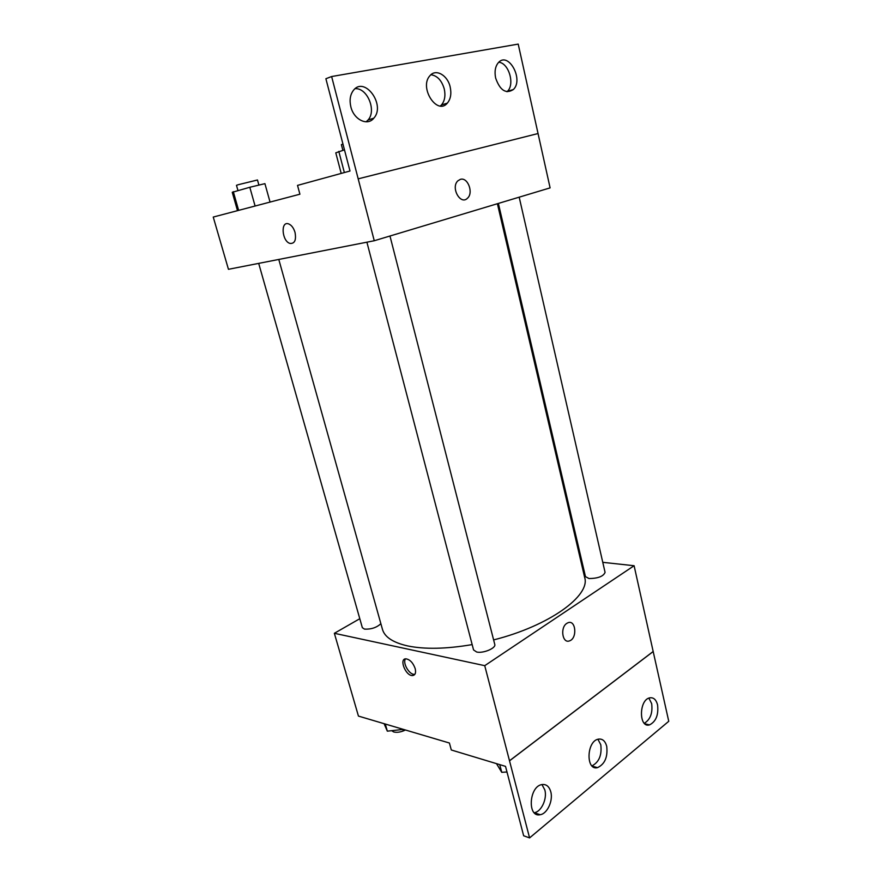 <?xml version="1.0" encoding="UTF-8"?>
<svg xmlns="http://www.w3.org/2000/svg" width="882" height="882" viewBox="0 0 882 882"><rect width="100%" height="100%" fill="white"/><g stroke="black" fill="none" stroke-linecap="round" stroke-linejoin="round"><path stroke-width="1.32" d="M602.77 562.33L634.103 565.726L484.736 665.667L529.586 837.9L523.654 835.772L505.518 766.37L451.308 749.987L449.412 743.019L358.445 716.085L334.355 633.298L359.79 618.712M415.179 668.6C416.15 672.9 415.246 675.215 412.5 675.557C405.588 676.009 398.752 658.446 405.996 658.832C410.042 659.571 413.096 662.823 415.179 668.6M484.736 665.667L334.355 633.298M258.691 263.376L362.348 627.697L364.509 629.12C371.19 629.417 376.647 627.609 380.87 623.684M366.901 242.186L473.557 649.935L476.666 652.019C483.204 653.628 496.246 648.116 494.769 644.4L389.976 236.012M580.577 559.927L581.591 560.037M498.374 203.422L585.461 576.641L589.044 578.548C598.051 578.427 603.387 576.376 605.074 572.396L519.189 197.171M278.789 259.44L382.457 629.362C384.662 637.102 393.096 642.625 407.749 645.944C424.804 649.439 446.281 648.998 472.157 644.599M493.622 639.913C549.519 625.834 590.719 595.537 584.667 577.445L497.393 203.72M566.806 623.376L567.92 622.78C575.847 619.307 577.567 638.359 569.574 640.85C562.473 643.959 559.861 627.576 566.806 623.376C559.85 627.576 562.473 643.959 569.563 640.85C577.556 638.359 575.836 619.307 567.92 622.78M634.103 565.726L653.176 651.489L509.476 760.791M529.586 837.9L668.754 721.3L653.176 651.489M405.511 658.865C402.313 662.779 409.193 674.785 414.386 674.355L414.871 674.311M509.542 760.813L653.242 651.5M550.787 791.804C549.188 786.369 546.19 783.966 541.813 784.583C528.935 786.557 527.238 817.834 540.192 814.714C547.303 813.766 553.301 800.647 550.787 791.804M657.575 704.916C656.12 699.492 653.441 697.155 649.527 697.883C638.8 700.165 638.8 728.3 649.516 724.894C655.988 721.586 658.667 714.916 657.575 704.916M606.717 746.293C605.184 740.847 602.351 738.477 598.194 739.171C586.453 741.354 585.758 770.978 597.533 767.638C604.843 764.132 607.907 757.021 606.717 746.293M534.216 812.73L534.26 812.719C541.361 811.793 547.369 798.75 544.844 789.952L541.956 784.561M644.312 723.295C650.354 719.558 652.801 713.009 651.666 703.638L648.876 698.103M591.954 765.896C599.054 762.18 601.998 755.135 600.785 744.75L597.908 739.248M331.632 76.536L518.208 44.1L550.103 187.877L374.255 240.742L228.449 269.308L213.246 217.06L299.913 194.205L297.521 185.396L350 171.009L325.888 78.73L331.632 76.536L374.255 240.742M460.349 179.366C467.758 176.83 473.788 192.871 467.493 198.207C460.536 205.605 450.437 187.557 457.879 180.821L460.349 179.366C467.758 176.83 473.788 192.871 467.493 198.207L467.493 198.207C460.536 205.605 450.437 187.557 457.879 180.821M538.02 133.546L358.158 178.848M295.018 232.374C296.385 240.014 294.742 243.708 290.09 243.443C282.019 241.547 280.278 220.93 288.502 223.852C291.435 224.998 293.607 227.843 295.018 232.374C296.385 240.014 294.742 243.708 290.09 243.443L290.09 243.443C282.019 241.547 280.278 220.93 288.502 223.852M450.206 87.109C447.725 75.213 435.763 68.344 429.898 75.753C418.829 87.539 437.163 115.74 447.361 103.117C450.647 99.115 451.595 93.779 450.206 87.109M495.651 78.101C500.039 90.438 505.948 94.253 513.368 89.523C524.018 79.623 508.341 51.046 498.374 62.644C495.254 66.404 494.35 71.552 495.651 78.101M350.849 106.81C353.836 119.787 367.618 126.369 373.847 118.144C385.996 105.024 364.42 75.455 353.285 90.537C350.143 94.848 349.338 100.272 350.849 106.81M538.086 133.524L358.224 178.837M440.383 105.972L441.452 104.969C444.726 100.989 445.675 95.686 444.285 89.049C441.794 80.505 437.34 75.72 430.923 74.716M506.996 91.75L507.404 91.353C515.088 84.385 508.804 62.92 498.76 62.247M366.118 121.815L368.026 120.018C376.757 110.79 367.408 87.715 355.137 88.674M270.057 202.088L264.92 183.654L249.804 187.271L232.253 192.309L237.501 210.666M249.804 187.271L255.096 206.024M233.3 191.648L238.636 210.368M237.931 190.413L236.475 185.319L238.228 184.713L257.478 179.983L258.9 185.088M344.465 149.852L335.788 152.829L341.202 173.412M338.798 151.373L344.355 172.552M342.866 150.282L341.389 144.648L342.944 144.02M403.438 729.403L387.33 731.156L384.089 723.67M402.611 729.16L402.798 729.833M385.302 724.034L387.33 731.156M391.806 730.77L393.725 731.972C397.176 732.755 401.09 732.104 405.444 729.998M506.985 771.971L501.759 772.334L496.489 763.636M499.73 764.617L501.759 772.334M506.235 772.026L507.15 772.588M412.5 675.557L414.386 674.355M592.23 766.16L597.533 767.638M644.863 723.802L649.516 724.894M534.26 812.719L540.192 814.714M368.026 120.018L373.847 118.144M507.404 91.353L513.368 89.523M441.452 104.969L447.361 103.117"/></g></svg>
